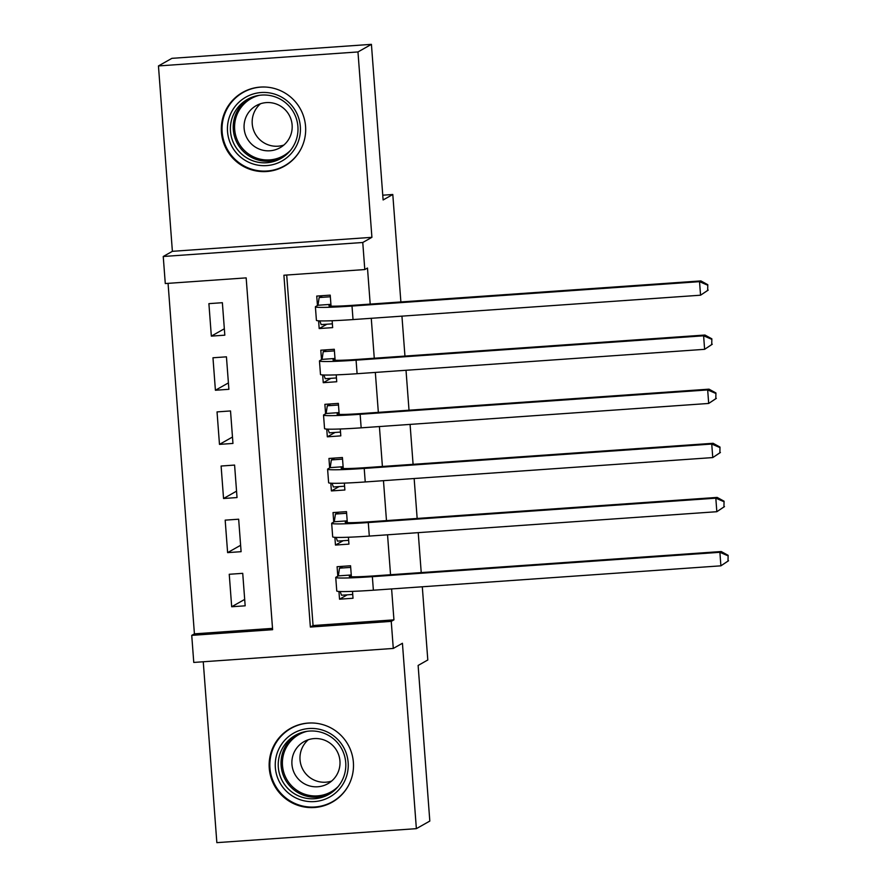 <?xml version="1.0" encoding="UTF-8"?>
<svg xmlns="http://www.w3.org/2000/svg" width="887" height="887" viewBox="0 0 887 887"><rect width="100%" height="100%" fill="white"/><g stroke="black" fill="none" stroke-linecap="round" stroke-linejoin="round"><path stroke-width="1.33" d="M221.44 132.252A42.388 42.11 -119.5 0 0 284.339 166.213A42.388 42.11 -119.5 0 0 305.56 126.353A42.388 42.11 -119.5 0 0 242.65 92.403A42.388 42.11 -119.5 0 0 221.44 132.252M269.26 768.242A42.388 42.11 -119.5 0 0 332.159 802.203A42.388 42.11 -119.5 0 0 353.381 762.343A42.388 42.11 -119.5 0 0 290.47 728.382A42.388 42.11 -119.5 0 0 269.26 768.242M165.281 283.552L163.241 256.487L362.761 242.495L364.79 269.559L283.907 275.225L310.361 627.054L391.245 621.377L393.285 648.441L193.765 662.434L191.736 635.369L272.619 629.692L246.165 277.875L165.281 283.552M172.388 251.32L371.908 237.328L357.971 51.945L371.42 44.35L171.901 58.342L158.451 65.937L172.388 251.32L163.241 256.487M203.256 661.769L216.849 842.65L416.369 828.658L402.432 643.275L393.285 648.441M168.064 283.352L194.419 633.85L191.736 635.369M357.971 51.945L158.451 65.937M422.301 586.773L427.8 659.983L418.121 665.45L429.818 821.063L416.369 828.658M318.599 320.828L319.187 328.556L332.658 327.613L332.148 320.739M331.051 306.148L330.219 295.138L316.737 296.081L317.457 305.549M322.668 374.946L323.256 382.685L336.727 381.743L336.217 374.857M335.12 360.277L334.288 349.267L320.806 350.21L321.526 359.678M326.738 429.075L327.325 436.814L340.808 435.861L340.286 428.986M339.189 414.406L338.357 403.385L324.875 404.339L325.596 413.808M330.807 483.204L331.394 490.932L344.877 489.99L344.356 483.116M343.258 468.536L342.426 457.515L328.955 458.457L329.665 467.937M334.876 537.334L335.463 545.062L348.946 544.119L348.425 537.245M347.327 522.654L346.495 511.644L333.024 512.586L333.734 522.055M244.69 599.412L231.684 606.752L229.245 574.277L242.728 573.335L245.167 605.81L231.684 606.752M240.61 545.283L227.615 552.623L225.176 520.148L238.658 519.205L241.098 551.681L227.615 552.623M236.541 491.154L223.546 498.505L221.107 466.03L234.589 465.076L237.029 497.552L223.546 498.505M232.472 437.036L219.477 444.376L217.038 411.901L230.52 410.947L232.959 443.433L219.477 444.376M228.402 382.907L215.408 390.247L212.969 357.771L226.44 356.829L228.89 389.304L215.408 390.247M194.419 633.85L272.52 628.373M224.821 335.175L222.371 302.7L208.9 303.642L211.339 336.118L224.821 335.175M286.701 275.037L313.056 625.535L393.939 619.858L391.61 588.924M390.546 574.732L387.541 534.806M386.477 520.614L383.472 480.676M382.408 466.484L379.403 426.547M378.339 412.355L375.334 372.418M374.27 358.226L371.265 318.3M370.201 304.108L367.484 268.04L364.79 269.559M338.945 591.452L339.533 599.191L353.015 598.248L352.494 591.363M351.396 576.783L350.565 565.762L337.093 566.715L337.803 576.184M371.42 44.35L383.117 199.963L392.797 194.497L382.763 195.195M392.797 194.497L400.88 301.946M401.944 316.149L404.949 356.075M406.013 370.267L409.018 410.204M410.082 424.396L413.087 464.333M414.151 478.525L417.156 518.452M418.232 532.655L421.225 572.581M371.908 237.328L362.761 242.495M393.939 619.858L391.245 621.377M313.056 625.535L310.361 627.054M347.238 594.833L339.533 599.191M224.333 328.778L211.339 336.118M343.169 540.715L335.463 545.062M339.1 486.586L331.394 490.932M335.031 432.457L327.325 436.814M330.962 378.328L323.256 382.685M326.893 324.21L319.187 328.556M340.142 591.518L341.528 595.232L352.727 594.456M342.792 566.316L339.499 568.168L350.687 567.392M351.285 575.242L349.423 576.284A27.175 1.319 -4.3 0 0 349.29 576.439A27.175 1.319 -4.3 0 0 373.693 575.918L721.231 551.537L728.138 555.34L728.005 561.05L728.138 555.34M728.549 560.75L720.898 565.828L719.889 552.302L372.352 576.672A40.758 1.985 175.7 0 1 335.741 577.448A40.758 1.985 175.7 0 1 335.94 577.237L338.346 575.874L339.499 568.168M728.005 561.05L720.898 565.828L373.372 590.21A40.758 1.985 175.7 0 1 336.761 590.986L335.741 577.448M727.606 555.639L719.889 552.302L721.231 551.537M351.263 574.976L338.346 575.874M348.147 762.498A36.677 36.445 60.5 0 1 314.497 801.582A36.677 36.445 60.5 0 1 275.347 767.599A36.677 36.445 60.5 0 1 308.998 728.515A36.677 36.445 60.5 0 1 348.147 762.498M278.318 767.255A33.961 33.739 -119.5 0 0 328.722 794.464A33.961 33.739 -119.5 0 0 345.719 762.532A33.961 33.739 -119.5 0 0 295.316 735.323A33.961 33.739 -119.5 0 0 278.318 767.255M331.649 781.059A24.182 24.027 60.5 0 1 308.321 739.736M291.945 764.361A24.182 24.027 -119.5 0 0 327.835 783.731A24.182 24.027 -119.5 0 0 339.943 760.991A24.182 24.027 -119.5 0 0 304.053 741.621A24.182 24.027 -119.5 0 0 291.945 764.361M314.087 723.071A42.121 41.844 -119.5 0 0 269.958 767.976A42.121 41.844 -119.5 0 0 348.901 784.707M284.505 159.427A36.677 36.445 60.5 0 1 233.78 149.537A36.677 36.445 60.5 0 1 243.348 98.701A36.677 36.445 60.5 0 1 294.074 108.58A36.677 36.445 60.5 0 1 284.505 159.427M245.145 100.796A33.961 33.739 -119.5 0 0 235.521 146.71A33.961 33.739 -119.5 0 0 283.252 157.021A33.961 33.739 -119.5 0 0 292.876 111.119A33.961 33.739 -119.5 0 0 245.145 100.796M283.829 145.069A24.182 24.027 60.5 0 1 260.501 103.757M254.558 106.673A24.182 24.027 -119.5 0 0 247.706 139.359A24.182 24.027 -119.5 0 0 281.689 146.71A24.182 24.027 -119.5 0 0 288.541 114.024A24.182 24.027 -119.5 0 0 254.558 106.673M266.266 87.092A42.121 41.844 -119.5 0 0 228.38 151.123A42.121 41.844 -119.5 0 0 301.081 148.728M336.073 537.389L337.459 541.114L348.658 540.327M338.723 512.187L335.43 514.05L346.617 513.263M347.216 521.112L345.353 522.166A27.175 1.319 -4.3 0 0 345.22 522.31A27.175 1.319 -4.3 0 0 369.624 521.789L717.162 497.419L724.069 501.21L723.936 506.932L724.069 501.21M724.479 506.621L716.829 511.71L715.82 498.172L368.282 522.554A40.758 1.985 175.7 0 1 331.671 523.33A40.758 1.985 175.7 0 1 331.871 523.108L334.277 521.756L335.43 514.05M723.936 506.932L716.829 511.71L369.302 536.081A40.758 1.985 175.7 0 1 332.692 536.857L331.671 523.33M723.537 501.51L715.82 498.172L717.162 497.419M347.194 520.846L334.277 521.756M332.004 483.26L333.39 486.985L344.588 486.198M334.654 458.058L331.361 459.921L342.548 459.133M343.147 466.983L341.284 468.037A27.175 1.319 -4.3 0 0 341.151 468.181A27.175 1.319 -4.3 0 0 365.555 467.66L713.093 443.289L720 447.081L719.867 452.802L720 447.081M720.41 452.492L712.76 457.581L711.74 444.043L364.213 468.425A40.758 1.985 175.7 0 1 327.602 469.201A40.758 1.985 175.7 0 1 327.802 468.979L330.208 467.626L331.361 459.921M719.867 452.802L712.76 457.581L365.233 481.951A40.758 1.985 175.7 0 1 328.622 482.728L327.602 469.201M719.468 447.392L711.74 444.043L713.093 443.289M343.125 466.717L330.208 467.626M327.935 429.142L329.321 432.856L340.519 432.069M330.585 403.929L327.292 405.791L338.479 405.004M339.078 412.865L337.215 413.907A27.175 1.319 -4.3 0 0 337.082 414.052A27.175 1.319 -4.3 0 0 361.486 413.542L709.023 389.16L715.931 392.963L715.798 398.673L715.931 392.963M716.341 398.374L708.691 403.452L707.671 389.925L360.144 414.296A40.758 1.985 175.7 0 1 323.533 415.072A40.758 1.985 175.7 0 1 323.733 414.85L326.139 413.497L327.292 405.791M715.798 398.673L708.691 403.452L361.164 427.833A40.758 1.985 175.7 0 1 324.553 428.609L323.533 415.072M715.399 393.263L707.671 389.925L709.023 389.16M339.056 412.599L326.139 413.497M323.866 375.013L325.252 378.727L336.45 377.951M326.516 349.811L323.223 351.673L334.41 350.886M334.998 358.736L333.146 359.778A27.175 1.319 -4.3 0 0 333.013 359.934A27.175 1.319 -4.3 0 0 357.417 359.412L704.954 335.031L711.862 338.834L711.729 344.544L711.862 338.834M712.272 344.245L704.622 349.323L703.602 335.796L356.075 360.166A40.758 1.985 175.7 0 1 319.464 360.942A40.758 1.985 175.7 0 1 319.664 360.732L322.059 359.379L323.223 351.673M711.729 344.544L704.622 349.323L357.095 373.704A40.758 1.985 175.7 0 1 320.484 374.48L319.464 360.942M711.33 339.133L703.602 335.796L704.954 335.031M334.987 358.47L322.059 359.379M319.797 320.883L321.183 324.609L332.381 323.822M322.447 295.681L319.154 297.544L330.341 296.757M330.929 304.607L329.077 305.66A27.175 1.319 -4.3 0 0 328.944 305.804A27.175 1.319 -4.3 0 0 353.348 305.283L700.885 280.913L707.793 284.705L707.66 290.426L707.793 284.705M708.203 290.116L700.553 295.205L699.533 281.667L352.006 306.048A40.758 1.985 175.7 0 1 315.395 306.824A40.758 1.985 175.7 0 1 315.595 306.603L317.989 305.25L319.154 297.544M707.66 290.426L700.553 295.205L353.026 319.575A40.758 1.985 175.7 0 1 316.415 320.351L315.395 306.824M707.249 285.015L699.533 281.667L700.885 280.913M330.918 304.341L317.989 305.25M373.372 590.21L372.352 576.672M330.108 793.643A33.961 33.739 60.5 0 1 281.124 765.669A33.961 33.739 60.5 0 1 296.735 734.558M307.057 731.32A32.852 32.642 -119.5 0 0 303.731 793.854A32.852 32.642 -119.5 0 0 338.202 786.481M282.288 157.664A33.961 33.739 60.5 0 1 237.916 144.426A33.961 33.739 60.5 0 1 248.914 98.579M259.237 95.341A32.852 32.642 -119.5 0 0 240.266 145.512A32.852 32.642 -119.5 0 0 290.382 150.502M369.302 536.081L368.282 522.554M365.233 481.951L364.213 468.425M361.164 427.833L360.144 414.296M357.095 373.704L356.075 360.166M353.026 319.575L352.006 306.048M291.036 728.371L294.75 726.276M332.459 801.715L336.173 799.619M243.215 92.392L246.93 90.297M284.638 165.736L288.353 163.64"/></g></svg>
